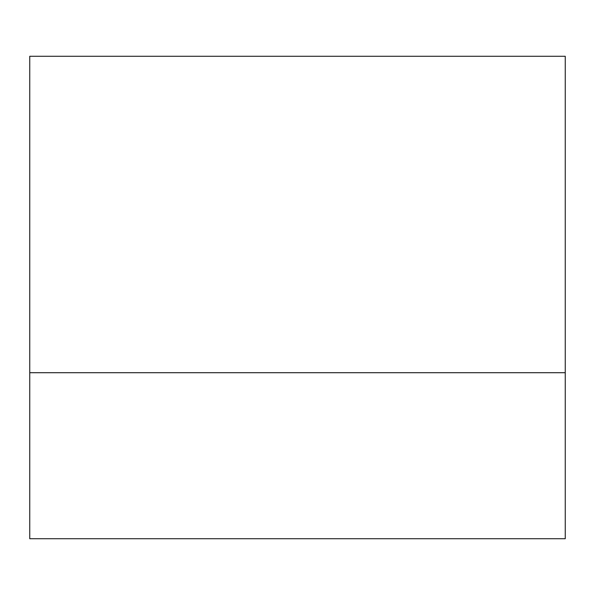 <?xml version="1.0" encoding="UTF-8"?>
<svg xmlns="http://www.w3.org/2000/svg" width="595" height="595" viewBox="0 0 595 595"><rect width="100%" height="100%" fill="white"/><g stroke="black" fill="none" stroke-linecap="round" stroke-linejoin="round"><path stroke-width="0.89" d="M565.25 56.28L29.75 56.28L29.75 538.72L565.25 538.72L565.25 56.28M565.25 372.715L29.75 372.715"/></g></svg>
